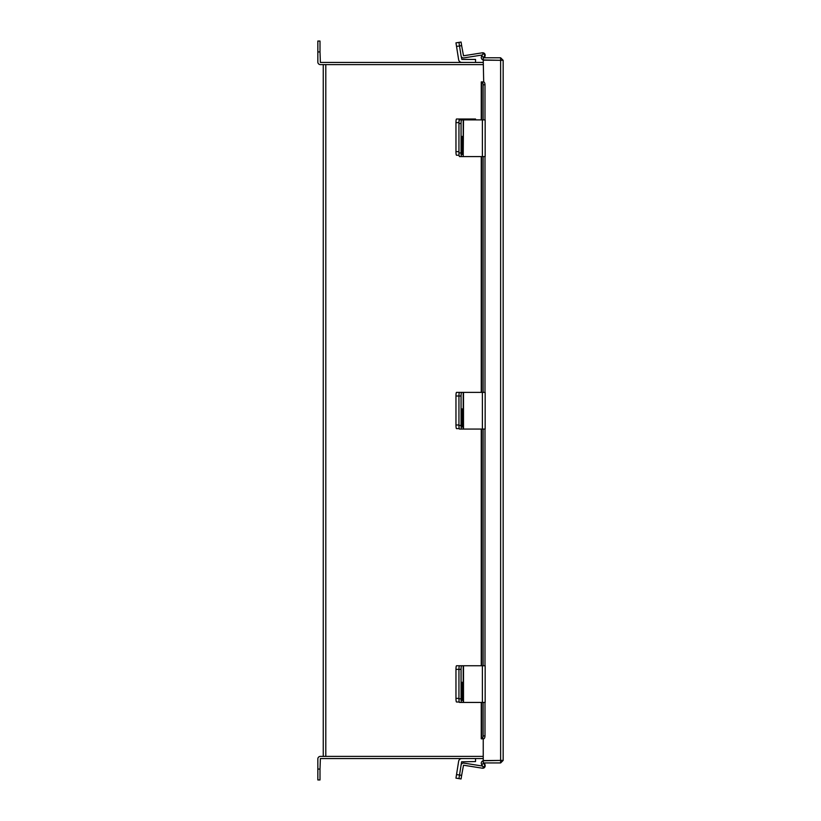 <?xml version="1.0" encoding="UTF-8"?>
<svg xmlns="http://www.w3.org/2000/svg" width="821" height="821" viewBox="0 0 821 821"><rect width="100%" height="100%" fill="white"/><g stroke="black" fill="none" stroke-linecap="round" stroke-linejoin="round"><path stroke-width="1.23" d="M483.241 64.613L323.258 64.613L323.258 756.387L483.241 756.387M483.692 81.926L483.241 60.149L503.16 60.323L503.16 760.4L483.241 760.574L483.241 738.818M503.16 760.4L500.625 762.945L483.241 762.945L483.241 760.78L500.995 760.4M503.16 60.323L500.625 57.778L483.241 57.778L483.241 59.943L500.995 60.323M500.625 762.945L500.625 760.78M500.625 57.778L500.625 59.943M483.241 59.902A2.432 2.432 0 0 1 481.588 56.31L483.107 53.673L484.985 54.75L483.692 57.778M481.66 738.818A2.904 1.447 -90 0 0 483.107 735.924L484.985 735.924A2.904 1.447 90 0 1 483.538 738.818L481.26 738.818L481.26 702.437M481.26 119.887L481.26 81.905L483.538 81.905A2.904 1.447 90 0 1 484.985 84.809L483.107 84.809A2.904 1.447 -90 0 0 481.66 81.905M483.107 735.924L483.107 702.437M483.107 665.749L483.107 429.065M483.107 392.376L483.107 156.585M483.107 119.887L483.107 84.809M484.985 735.924L484.985 702.437M484.985 665.749L484.985 429.065M484.985 392.376L484.985 156.585M484.985 119.887L484.985 84.809M483.692 762.945L484.985 765.972L483.107 767.06L481.588 764.423A2.432 2.432 0 0 1 483.241 760.821M459.247 428.624L456.538 428.624A3.623 0.564 -90 0 1 455.963 425.001L455.963 395.999A3.623 0.564 -90 0 1 456.538 392.376L459.514 392.376A3.623 0.564 90 0 0 458.949 395.999A3.623 0.564 -90 0 1 459.514 392.376L463.208 392.376L463.208 429.065L482.379 429.065L482.379 392.376L463.208 392.376M455.963 425.001L458.949 425.001L458.949 395.999L455.963 395.999M459.247 701.996L456.538 701.996A3.623 0.564 -90 0 1 455.963 698.373L455.963 669.372A3.623 0.564 -90 0 1 456.538 665.749L459.514 665.749A3.623 0.564 90 0 0 458.949 669.372A3.623 0.564 -90 0 1 459.514 665.749L463.208 665.749L463.208 702.437L482.379 702.437L482.379 665.749L463.208 665.749M455.963 698.373L458.949 698.373L458.949 669.372L455.963 669.372M475.533 758.553L475.533 761.57L461.618 761.785L458.949 778.616L455.963 778.144L458.631 761.313A3.274 3.274 0 0 1 461.874 758.553M482.532 766.055L463.844 763.099A2.412 2.412 0 0 0 461.084 765.1L459.514 775.034L461.638 775.373L463.506 765.213L482.379 768.199A2.412 2.412 0 0 0 485.108 765.285L484.564 762.945M461.638 775.373L461.063 778.955L458.949 778.616L459.514 775.034L456.538 774.562M463.208 702.437L459.514 702.437A3.623 0.564 -90 0 1 458.949 698.815L458.949 669.372L461.063 669.372A3.623 0.564 90 0 1 461.638 665.749M462.736 686.089A3.838 0.605 90 0 0 462.141 682.251A3.838 0.605 90 0 0 461.535 686.089L461.535 696.536A3.838 0.605 90 0 0 462.141 700.375A3.838 0.605 90 0 0 462.736 696.536L462.736 686.089L461.535 686.089M458.949 698.815L461.063 698.815L461.063 669.372M461.063 698.815A3.623 0.564 90 0 0 461.638 702.437M482.379 665.749L485.108 665.749M485.108 702.437L482.379 702.437M463.208 429.065L459.514 429.065A3.623 0.564 -90 0 1 458.949 425.442L458.949 395.999L461.063 395.999A3.623 0.564 90 0 1 461.638 392.376M462.736 412.717A3.838 0.605 90 0 0 462.141 408.879A3.838 0.605 90 0 0 461.535 412.717L461.535 423.154A3.838 0.605 90 0 0 462.141 427.002A3.838 0.605 90 0 0 462.736 423.154L462.736 412.717L461.535 412.717M458.949 425.442L461.063 425.442L461.063 395.999M461.063 425.442A3.623 0.564 90 0 0 461.638 429.065M482.379 392.376L485.108 392.376M485.108 429.065L482.379 429.065M475.533 119.887L475.533 119.004L461.618 119.004L461.618 119.887M459.072 155.251L456.538 155.251A3.623 0.564 -90 0 1 455.963 151.628L455.963 122.627A3.623 0.564 -90 0 1 456.538 119.004L461.618 119.004M459.514 119.004A3.623 0.564 90 0 0 458.949 122.627L455.963 122.627M455.963 151.628L458.949 151.628L458.949 122.627M482.358 54.976L463.844 57.901A2.412 2.412 0 0 1 461.084 55.9L461.874 59.43L475.533 59.43L475.533 62.447M461.084 55.9L459.514 45.966L456.538 46.438L458.631 59.687A3.274 3.274 0 0 0 461.864 62.447M456.538 46.438L455.963 42.856L461.063 42.045L461.638 45.627L459.514 45.966L458.949 42.384M463.506 156.585L482.379 156.585L482.379 119.887L463.208 119.887L463.208 156.585L463.506 119.887M463.208 156.585L459.514 156.585A3.623 0.564 -90 0 1 458.949 152.952L458.949 123.519A3.623 0.564 -90 0 1 459.514 119.887L463.208 119.887M462.736 140.237A3.838 0.605 90 0 0 462.141 136.389A3.838 0.605 90 0 0 461.535 140.237L461.535 150.674A3.838 0.605 90 0 0 462.141 154.522A3.838 0.605 90 0 0 462.736 150.674L462.736 140.237L461.535 140.237M461.638 119.887A3.623 0.564 90 0 0 461.063 123.519L458.949 123.519M458.949 152.952L461.063 152.952L461.063 123.519M461.063 152.952A3.623 0.564 90 0 0 461.638 156.585M482.379 119.887L485.108 119.887M485.108 156.585L482.379 156.585M461.638 45.627L463.506 55.787L482.379 52.801A2.412 2.412 0 0 1 485.108 55.715L484.626 57.778M483.241 62.447L320.375 62.447L320.005 51.928L317.84 51.928L317.84 62.068A2.545 2.545 0 0 0 320.375 64.613L325.804 64.613L325.804 756.387L320.375 756.387A2.545 2.545 0 0 0 317.84 758.932L317.84 769.072L320.005 769.072L320.375 758.553L483.241 758.553M320.005 769.072L320.005 779.95L317.84 779.95L317.84 769.072M317.84 51.928L317.84 41.05L320.005 41.05L320.005 51.928M320.005 41.05L317.84 41.05M500.625 60.149L500.625 760.574M483.538 57.265L481.66 56.177M481.588 738.818L481.588 702.437M481.588 665.749L481.588 429.065M481.588 392.376L481.588 156.585M481.588 119.887L481.588 81.905M481.66 764.546L483.538 763.468M463.506 702.437L463.506 665.749M461.535 696.536L462.736 696.536M463.506 429.065L463.506 392.376M461.535 423.154L462.736 423.154M461.874 119.887L461.874 119.004M461.535 150.674L462.736 150.674M481.26 156.585L481.26 392.376M481.26 429.065L481.26 665.749M485.17 665.749L485.17 702.437M485.17 392.376L485.17 429.065M485.17 119.887L485.17 156.585"/></g></svg>
